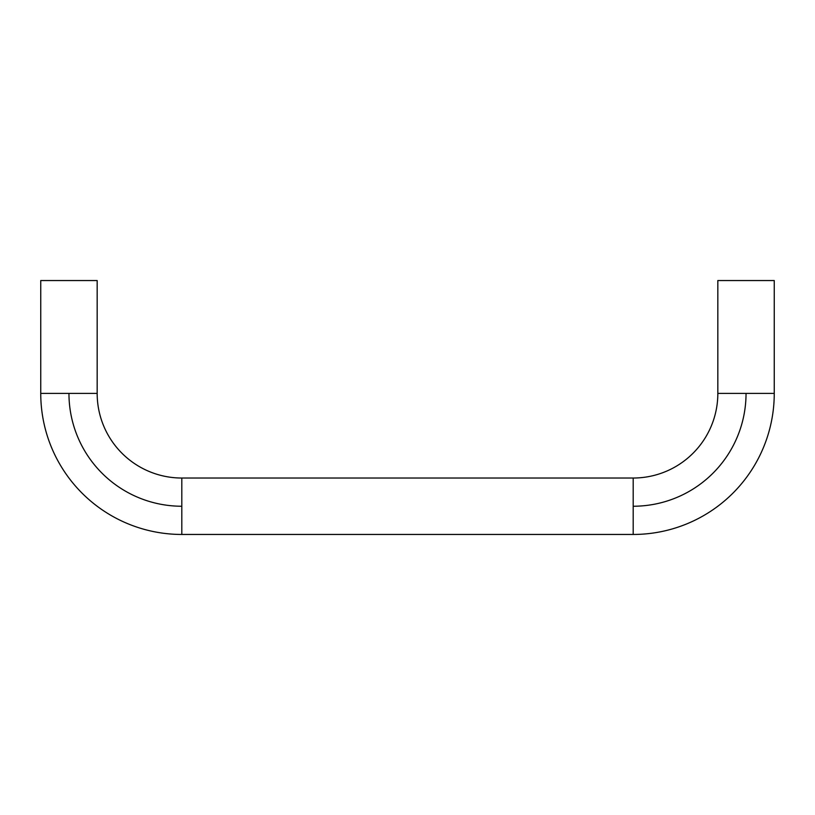 <?xml version="1.0" encoding="UTF-8"?>
<svg xmlns="http://www.w3.org/2000/svg" width="815" height="815" viewBox="0 0 815 815"><rect width="100%" height="100%" fill="white"/><g stroke="black" fill="none" stroke-linecap="round" stroke-linejoin="round"><path stroke-width="1.22" d="M717.832 280.543L774.25 280.543L774.25 393.39A141.056 141.056 0 0 1 633.194 534.457L181.806 534.457A141.056 141.056 0 0 1 40.75 393.39L40.75 280.543L97.168 280.543L97.168 393.39A84.638 84.638 0 0 0 181.806 478.028L633.194 478.028A84.638 84.638 0 0 0 717.832 393.39L717.832 280.543M746.041 393.39L774.25 393.39A141.056 141.056 0 0 1 633.194 534.457L633.194 506.237A112.847 112.847 0 0 0 746.041 393.39L717.832 393.39A84.638 84.638 0 0 1 633.194 478.028L633.194 506.237M181.806 534.457A141.056 141.056 0 0 1 40.75 393.39L68.959 393.39A112.847 112.847 0 0 0 181.806 506.237L181.806 534.457A141.056 141.056 0 0 1 40.75 393.39A141.056 141.056 0 0 0 181.806 534.457M181.806 506.237L181.806 478.028A84.638 84.638 0 0 1 97.168 393.39L68.959 393.39M774.25 393.39A141.056 141.056 0 0 1 633.194 534.457A141.056 141.056 0 0 0 774.25 393.39"/></g></svg>
